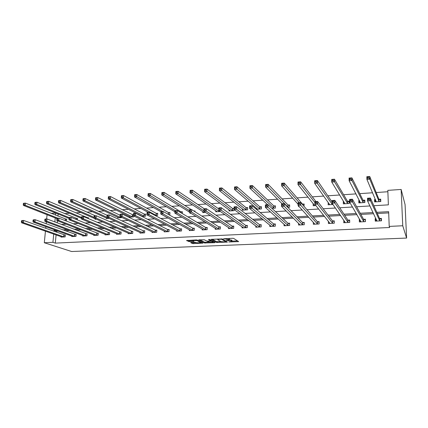 <?xml version="1.0" encoding="UTF-8"?>
<svg xmlns="http://www.w3.org/2000/svg" width="428" height="428" viewBox="0 0 428 428"><rect width="100%" height="100%" fill="white"/><g stroke="black" fill="none" stroke-linecap="round" stroke-linejoin="round"><path stroke-width="0.64" d="M228.787 241.981L238.642 241.617L233.72 238.444L232.607 238.305L223.491 238.76L229.355 239.578L229.381 239.926L226.171 240.429L231.537 240.905L231.976 241.488L228.787 241.981M191.15 242.467L190.706 242.66L192.311 243.473L193.392 243.596L202.952 243.131L197.303 240.06L196.195 239.926L186.49 240.536L189.588 241.676L193.991 241.419L192.916 240.504L197.18 240.622L200.962 242.858L196.757 242.746L195.05 242.302L191.15 242.467M56.089 234.886L55.314 243.115L52.928 242.328L44.303 242.735L71.626 251.514L406.6 238.064L405.075 204.589L401.143 189.454L387.816 190.364L388.378 204.851L373.842 205.724M55.314 243.115L389.657 227.503L389.213 226.407L402.748 225.765L406.6 238.064M216.445 242.451L227.412 242.093L222.255 238.952L211.068 239.332L216.445 242.451L216.472 241.611L220.95 241.595M214.572 242.703L204.284 242.965L198.662 239.883L204.284 239.75L206.542 240.975L207.634 241.108L210.801 240.9L208.463 239.509L209.586 239.455L215.07 242.51L214.572 242.703L214.589 242.243M388.688 212.893L377.341 213.519M373.612 213.722L360.874 214.428M356.941 214.642L344.727 215.321M340.592 215.546L328.886 216.194M324.558 216.434L313.339 217.055M308.829 217.301L298.086 217.895M293.399 218.157L283.111 218.724M278.259 218.992L268.41 219.537M263.397 219.815L253.975 220.334M248.812 220.618L239.803 221.116M234.491 221.41L225.882 221.886M220.425 222.186L212.202 222.64M206.612 222.951L198.769 223.384M193.044 223.7L185.565 224.112M179.712 224.438L172.586 224.828M166.615 225.16L159.831 225.535M153.743 225.872L147.286 226.23M141.096 226.573L134.959 226.91M128.657 227.257L122.831 227.578M116.432 227.931L110.906 228.242M104.405 228.6L99.173 228.889M92.582 229.253L87.633 229.526M80.951 229.895L76.275 230.152M69.513 230.526L65.099 230.772M58.256 231.147L56.432 231.248L56.346 232.179M375.95 218.665L375.185 218.708L375.265 221.126L381.466 220.811L381.375 218.382L379.7 218.473M359.766 219.516L359.29 219.537L359.354 221.934L365.437 221.624L365.368 219.222L363.72 219.307M343.893 220.345L343.738 222.726L349.708 222.426L349.655 220.04L348.039 220.126M328.378 221.233L328.41 223.507L334.268 223.207L334.231 220.848L332.647 220.934M313.344 222.309L313.36 224.272L319.111 223.978L319.09 221.64L317.533 221.72M298.578 223.304L298.578 225.026L304.233 224.737L304.222 222.416L302.692 222.496M284.069 224.229L284.064 225.765L289.617 225.481L289.622 223.181L288.119 223.261M269.822 225.107L269.811 226.487L275.263 226.209L275.279 223.93L273.802 224.005M255.821 225.947L255.805 227.198L261.16 226.926L261.187 224.668L259.743 224.743M242.061 226.754L242.039 227.899L247.304 227.632L247.347 225.39L245.923 225.465M228.541 227.536L228.515 228.589L233.688 228.322L233.742 226.102L232.345 226.177M215.252 228.29L215.22 229.264L220.308 229.007L220.372 226.797L218.997 226.872M202.187 229.023L202.155 229.927L207.152 229.676L207.227 227.487L205.879 227.557M189.342 229.74L189.304 230.58L194.221 230.328L194.307 228.161L192.98 228.231M176.711 230.435L176.673 231.222L181.504 230.976L181.6 228.825L180.295 228.894M164.288 231.115L164.245 231.853L169.001 231.612L169.108 229.478L167.824 229.547M152.068 231.778L152.026 232.474L156.702 232.238L156.819 230.12L155.557 230.189M140.047 232.431L140.004 233.089L144.605 232.853L144.728 230.756L143.487 230.82M128.218 233.067L128.175 233.688L132.701 233.458L132.835 231.377L131.615 231.441M116.582 233.688L116.539 234.282L120.996 234.052L121.135 231.987L119.931 232.051M105.128 234.303L105.085 234.865L109.472 234.64L109.622 232.591L108.434 232.65M93.855 234.902L93.812 235.437L98.13 235.218L98.285 233.18L97.119 233.244M82.759 235.491L82.716 235.999L86.964 235.785L87.13 233.763L85.98 233.827M71.834 236.069L71.792 236.556L75.975 236.342L76.147 234.341L75.018 234.4M61.081 236.636L61.038 237.101L65.152 236.893L65.334 234.902L64.221 234.961M387.87 191.739L376.18 192.53M372.59 192.771L359.75 193.643M355.984 193.895L343.636 194.729M339.698 194.997L327.821 195.799M323.723 196.078L312.306 196.848M308.053 197.137L297.08 197.88M292.682 198.175L282.138 198.892M277.595 199.197L267.463 199.881M262.787 200.197L253.06 200.855M248.245 201.181L238.91 201.813M233.972 202.15L225.01 202.754M219.955 203.097L211.362 203.674M206.189 204.028L197.945 204.584M192.664 204.942L184.762 205.477M179.38 205.841L171.81 206.35M166.321 206.724L159.072 207.211M153.492 207.591L146.553 208.061M140.876 208.441L134.242 208.891M128.48 209.281L122.135 209.709M116.288 210.105L110.231 210.517M104.298 210.918L98.515 211.309M92.507 211.716L86.996 212.09M80.908 212.497L75.654 212.855M69.502 213.272L64.5 213.609M58.272 214.032L57.86 216.092M57.422 220.762L57.224 222.865M375.431 199.48L374.548 199.534L374.623 201.914L380.776 201.535L380.69 199.143L379.026 199.25M359.408 200.497L358.776 200.534L358.841 202.893L364.875 202.519L364.806 200.154L363.179 200.256M343.689 201.497L343.299 201.518L343.347 203.856L349.275 203.493L349.221 201.144L347.616 201.246M328.255 202.476L328.137 204.803L332.989 204.504M313.184 203.535L313.2 205.734L315.918 205.563M303.987 206.307L304.131 204.012L302.617 204.108M298.53 205.868L298.535 206.644L299.193 206.606M287.782 207.312L289.638 207.2L289.638 204.932L288.151 205.028M271.892 208.302L275.386 208.083L275.402 205.836L273.936 205.932M256.319 209.271L261.385 208.955L261.412 206.724L259.973 206.815M256.083 207.885L256.067 209.057M242.425 208.853L242.398 210.137L247.625 209.811L247.662 207.601L246.25 207.692M234.041 208.468L232.768 208.548M234.132 209.458L234.105 210.651L228.964 210.972L228.996 209.79M215.792 210.699L215.76 211.79L220.447 211.502M202.813 211.587L202.776 212.598L205.606 212.422M194.949 211.7L194.981 210.951L193.873 211.02M190.043 212.705L190.011 213.39L191.043 213.326M182.275 213.54L182.355 211.753L181.06 211.833M168.889 214.706L169.836 214.647L169.937 212.539L168.664 212.625M155.246 215.552L157.611 215.407L157.729 213.315L156.471 213.395M141.855 216.386L145.59 216.156L145.713 214.08L144.477 214.161M141.058 215.701L141.042 215.974M133.386 214.867L132.675 214.91M133.82 215.958L133.755 216.889L129.256 217.167L129.304 216.472M122.119 217.563L117.689 217.889L117.732 217.226M106.347 217.964L106.299 218.596L109.188 218.419M99.521 217.205L99.152 217.044M95.139 218.692L95.091 219.291L96.396 219.211M88.371 218.606L88.441 217.724L87.301 217.793M77.388 219.928L77.516 218.419L76.393 218.489M66.324 221.083L66.763 219.099L65.655 219.173M51.151 213.406L55.704 213.091L55.512 215.15M58.053 214.043L55.704 213.091M47.064 214.712L46.641 218.97M46.358 221.854L46.171 223.769M45.887 226.669L45.716 228.375M45.443 231.152L44.303 242.735M55.891 230.291L54.062 230.392L53.971 231.329M53.714 234.052L52.928 242.328M389.213 226.407L388.64 211.667L376.806 212.331M373.05 212.539L360.226 213.256M356.262 213.481L343.968 214.166M339.8 214.401L328.014 215.059M323.659 215.305L312.365 215.937M307.828 216.188L297.011 216.798M292.297 217.06L281.945 217.638M277.06 217.911L267.152 218.467M262.107 218.751L252.632 219.28M247.432 219.569L238.369 220.078M233.025 220.377L224.368 220.864M218.879 221.169L210.613 221.634M204.985 221.945L197.099 222.389M191.343 222.71L183.821 223.132M177.941 223.459L170.772 223.86M164.775 224.197L157.948 224.577M151.833 224.919L145.343 225.283M139.121 225.631L132.953 225.979M126.618 226.332L120.766 226.658M114.335 227.022L108.782 227.332M102.255 227.696L96.996 227.99M90.372 228.359L85.397 228.638M78.688 229.017L73.991 229.28M67.196 229.659L62.766 229.906M402.748 225.765L401.143 189.454M61.381 224.454L66.196 224.165M73.07 223.753L78.169 223.448M84.958 223.042L90.351 222.721M97.049 222.319L102.747 221.977M109.349 221.581L115.362 221.217M121.862 220.832L128.197 220.447M134.595 220.067L141.267 219.666M147.558 219.291L154.578 218.869M160.751 218.499L168.129 218.055M174.18 217.691L181.932 217.226M187.86 216.873L195.992 216.386M201.786 216.038L210.314 215.525M215.974 215.188L224.909 214.653M230.43 214.321L239.787 213.759M245.158 213.438L254.954 212.85M260.165 212.539L270.416 211.924M275.466 211.619L286.182 210.977M291.061 210.683L302.264 210.014M306.967 209.731L318.673 209.03M323.188 208.757L335.413 208.024M339.73 207.767L352.495 207.002M356.615 206.756L369.936 205.954M55.244 217.927L54.864 221.961M56.432 231.248L54.062 230.392M374.548 199.534L375.399 201.529M375.185 218.708L376.035 220.495M359.29 219.537L360.178 221.062M358.776 200.534L359.67 202.241M343.689 220.356L344.62 221.704M343.299 201.518L344.23 203.027M328.105 202.487L329.073 203.856M231.981 241.173L231.971 240.301L231.949 241.157M229.429 239.632L231.971 240.301M229.392 239.605L229.376 238.717L229.355 239.578M228.932 239.322L228.953 238.466L229.376 238.717M231.987 241.125L237.631 240.884M212.218 239.209L216.472 241.611M225.995 241.381L226.348 241.365M225.615 241.991L225.973 241.852L221.436 239.193L217.799 239.455L217.841 239.808L220.992 241.622L225.615 241.991M213.963 241.895L213.107 241.932M208.65 242.12L205.392 242.259L205.365 243.093M199.871 239.76L204.311 242.13L205.392 242.259M208.837 242.227L213.091 242.328L211.801 241.355L210.71 241.226L207.559 241.429L208.837 242.227M213.101 242.082L213.171 241.451M211.261 240.392L210.817 240.376M200.973 242.617L201.01 242.013M187.721 240.301L189.625 240.841L192.846 240.697M191.931 242.435L193.424 242.772L196.543 242.639M200.978 242.451L201.775 242.414M380.743 200.609L380.455 199.887L378.839 199.127L369.717 176.486L369.803 179.166L366.919 179.38L376.282 201.813M380.513 201.551L380.455 199.887M375.41 201.866L375.629 199.951M367.582 178.091L366.919 179.38L366.839 176.711L369.717 176.486L367.55 177.021L367.582 178.091L368.738 178.005L368.706 176.93M379.112 201.636L369.803 179.166L368.738 178.005M366.839 176.711L367.55 177.021M376.18 219.163L376.057 221.083M381.423 219.692L381.139 219.045L381.204 220.821M369.412 199.635L369.38 198.549L368.214 198.624L368.246 199.71L369.412 199.635L370.488 200.78L367.577 200.962L367.497 198.244L370.402 198.057L370.488 200.78L379.786 220.896M376.934 221.041L367.577 200.962L368.246 199.71M369.38 198.549L370.402 198.057L379.513 218.36L381.139 219.045M368.214 198.624L367.497 198.244M364.843 201.283L362.981 200.133L351.907 177.866L351.971 180.514L349.152 180.728L360.467 202.797M364.693 202.53L364.645 200.882M359.686 202.845L359.729 201.112M349.767 179.455L349.152 180.728L349.088 178.085L351.907 177.866L349.74 178.396L349.767 179.455L350.896 179.369L350.869 178.31M363.244 202.621L351.971 180.514L350.896 179.369M349.088 178.085L349.74 178.396M349.243 202.059L347.413 201.123L334.466 179.214L334.514 181.836L331.748 182.05L344.941 203.76M349.162 203.498L349.125 201.861M344.246 203.803L344.214 202.358M332.315 180.793L331.748 182.05L331.705 179.428L334.466 179.214L332.299 179.739L332.315 180.793L333.423 180.707L333.407 179.653M347.67 203.589L334.514 181.836L333.423 180.707M331.705 179.428L332.299 179.739M360.157 220.179L360.205 221.891M365.394 220.233L365.25 221.634M351.409 200.786L351.383 199.705L350.238 199.78L350.265 200.855L351.409 200.786L352.49 201.914L349.644 202.091L349.58 199.4L352.426 199.218L352.49 201.914L363.789 221.709M360.991 221.848L349.644 202.091L350.265 200.855M351.383 199.705L352.426 199.218L363.522 219.195L365.202 219.874M350.238 199.78L349.58 199.4M344.615 221.388L344.642 222.683M349.671 220.859L349.596 222.432M333.781 201.909L333.76 200.839L332.642 200.909L332.663 201.979L333.781 201.909L334.878 203.022L332.085 203.198L332.042 200.534L334.83 200.352L334.878 203.022L348.092 222.506M345.343 222.646L332.085 203.198L332.663 201.979M333.76 200.839L334.83 200.352L347.83 220.019L349.558 220.682M332.642 200.909L332.042 200.534M329.089 204.745L329.068 203.626M315.227 182.098L316.313 182.012L316.303 180.974L315.217 181.06L314.703 183.339L314.682 180.744L317.383 180.536L317.41 183.136L314.703 183.339L329.704 204.707M332.069 202.011L317.383 180.536L316.303 180.974M332.379 204.541L316.313 182.012M314.682 180.744L315.217 181.06M314.2 205.67L314.195 204.793M298.487 183.377L299.552 183.296L299.546 182.269L298.487 182.349L298.006 184.602L298 182.034L300.654 181.83L300.659 184.404L298.006 184.602L314.74 205.638M315.976 201.572L300.654 181.83L299.546 182.269M314.88 202.476L299.552 183.296M298 182.034L298.487 182.349M282.084 184.634L283.127 184.554L283.133 183.532L282.089 183.612L281.645 185.843L281.656 183.302L284.256 183.098L284.245 185.645L281.645 185.843L298.054 204.183M304.137 204.664L302.387 203.99L284.256 183.098L283.133 183.532M299.209 202.653L283.127 184.554M281.656 183.302L282.089 183.612M329.351 222.458L329.362 223.459M334.241 221.533L334.231 223.213M316.517 203.006L316.506 201.952L315.415 202.021L315.425 203.075L316.517 203.006L317.624 204.108L314.896 204.279L314.869 201.642L317.597 201.465L317.624 204.108L332.684 223.288M329.988 223.427L314.896 204.279L315.425 203.075M316.506 201.952L317.597 201.465L332.433 220.821L334.204 221.479M315.415 202.021L314.869 201.642M314.361 223.437L314.366 224.224M299.611 204.086L299.611 203.038L298.535 203.107L298.541 204.151L299.611 204.086L300.729 205.173L298.054 205.338L298.049 202.728L300.724 202.556L300.729 205.173L317.555 224.058M314.906 224.192L298.054 205.338L298.541 204.151M299.611 203.038L300.724 202.556L317.309 221.613L319.095 222.255M298.535 203.107L298.049 202.728M299.632 224.352L299.637 224.973M283.052 205.14L283.052 204.103L282.004 204.172L281.999 205.205L283.052 205.14L284.181 206.216L281.56 206.382L281.57 203.792L284.187 203.626L284.181 206.216L302.703 224.812M300.103 224.946L281.56 206.382L281.999 205.205M283.052 204.103L284.187 203.626L302.462 222.394L304.222 222.999M282.004 204.172L281.57 203.792M285.171 225.219L285.166 225.706M266.826 206.173L266.837 205.146L265.804 205.21L265.793 206.237L266.826 206.173L267.96 207.238L265.392 207.398L265.419 204.835L267.987 204.67L267.96 207.238L288.114 225.556M285.562 225.684L265.392 207.398L265.793 206.237M266.837 205.146L267.987 204.67L287.878 223.154L289.617 223.737M265.804 205.21L265.419 204.835M270.956 226.048L270.956 226.428M250.92 207.184L250.936 206.168L249.931 206.232L249.915 207.248L250.92 207.184L252.071 208.238L249.551 208.399L249.594 205.857L252.108 205.697L252.071 208.238L273.786 226.284M271.277 226.412L249.551 208.399L249.915 207.248M250.936 206.168L252.108 205.697L273.556 223.903L275.274 224.459M249.931 206.232L249.594 205.857M256.998 226.84L256.993 227.14M235.336 208.179L235.357 207.173L234.367 207.232L234.346 208.243L235.336 208.179L236.486 209.217L234.02 209.372L234.079 206.863L236.545 206.703L236.486 209.217L259.71 227.001M257.244 227.124L234.02 209.372L234.346 208.243M235.357 207.173L236.545 206.703L259.486 224.641L261.182 225.171M234.367 207.232L234.079 206.863M220.051 209.153L220.083 208.152L219.109 208.217L219.083 209.217L220.051 209.153L221.212 210.18L218.794 210.335L218.869 207.848L221.287 207.687L221.212 210.18L245.881 227.701M243.457 227.83L218.794 210.335L219.083 209.217M220.083 208.152L221.287 207.687L245.661 225.363L247.336 225.877M219.109 208.217L218.869 207.848M205.066 210.105L205.098 209.121L204.151 209.18L204.113 210.169L205.066 210.105L206.232 211.127L203.862 211.277L203.947 208.811L206.317 208.655L206.232 211.127L232.292 228.397M229.906 228.515L203.862 211.277L204.113 210.169M205.098 209.121L206.317 208.655L232.078 226.075L233.731 226.567M204.151 209.18L203.947 208.811M190.369 211.041L190.406 210.062L189.476 210.121L189.433 211.106L190.369 211.041L191.541 212.053L189.213 212.197L189.315 209.752L191.642 209.602L191.541 212.053L218.933 229.076M216.541 229.087L189.213 212.197L189.433 211.106M190.406 210.062L191.642 209.602L218.724 226.776L220.356 227.247M189.476 210.121L189.315 209.752M203.498 229.82L174.843 213.101L174.961 210.683L177.24 210.533L205.601 227.461L207.211 227.915M175.994 210.993L175.079 211.052L175.036 212.021L175.951 211.962L175.994 210.993L177.24 210.533L177.128 212.957L205.804 229.74M175.951 211.962L177.128 212.957L174.843 213.101L175.036 212.021M175.079 211.052L174.961 210.683M161.8 212.866L161.854 211.903L160.955 211.962L160.907 212.919L161.8 212.866L162.988 213.85L160.746 213.989L160.875 211.593L163.116 211.448L162.988 213.85L192.894 230.398M190.631 230.515L160.746 213.989L160.907 212.919M161.854 211.903L163.116 211.448L192.696 228.14L194.291 228.573M160.955 211.962L160.875 211.593M147.922 213.749L147.976 212.796L147.093 212.85L147.039 213.802L147.922 213.749L149.11 214.722L146.911 214.861L147.05 212.486L149.249 212.341L149.11 214.722L180.199 231.045M177.973 231.157L146.911 214.861L147.039 213.802M147.976 212.796L149.249 212.341L180.006 228.803L181.584 229.221M147.093 212.85L147.05 212.486M134.296 214.615L134.355 213.668L133.488 213.727L133.429 214.669L134.296 214.615L135.489 215.584L133.333 215.717L133.483 213.363L135.639 213.219L135.489 215.584L167.717 231.676M165.529 231.789L133.333 215.717L133.429 214.669M134.355 213.668L135.639 213.219L167.53 229.456L169.087 229.863M133.488 213.727L133.483 213.363M120.134 214.589L120.07 215.525L120.921 215.466L120.985 214.53L120.134 214.589L120.161 214.219L122.28 214.086L122.119 216.424L155.439 232.302M120.921 215.466L122.119 216.424L120.001 216.557L153.288 232.415M120.985 214.53L122.28 214.086L155.257 230.098L156.798 230.489M120.07 215.525L120.001 216.557M107.021 215.428L106.952 216.359L107.786 216.306L107.856 215.375L107.021 215.428L107.08 215.065L109.161 214.931L108.99 217.253L143.364 232.918M107.786 216.306L108.99 217.253L106.909 217.381L141.245 233.025M107.856 215.375L109.161 214.931L143.182 230.729L144.707 231.109M106.952 216.359L106.909 217.381M94.144 216.258L94.069 217.178L94.888 217.124L94.963 216.204L94.144 216.258L94.235 215.894L96.279 215.766L96.097 218.061L131.482 233.522M94.888 217.124L96.097 218.061L94.053 218.189L129.395 233.629M94.963 216.204L96.279 215.766L132.814 231.719M94.069 217.178L94.053 218.189M81.497 217.071L81.422 217.986L82.224 217.932L82.299 217.023L81.497 217.071L81.62 216.712L83.626 216.584L83.433 218.858L119.792 234.116M82.224 217.932L83.433 218.858L81.427 218.986L117.737 234.218M82.299 217.023L83.626 216.584L121.113 232.318M81.422 217.986L81.427 218.986M69.074 217.873L68.988 218.778L69.78 218.724L69.86 217.82L69.074 217.873L69.224 217.51L71.198 217.387L70.995 219.644L108.284 234.699M69.78 218.724L70.995 219.644L69.026 219.767L106.267 234.801M69.86 217.82L71.198 217.387L109.595 232.907M68.988 218.778L69.026 219.767M266.013 185.864L267.035 185.784L267.045 184.773L266.023 184.853L265.611 187.057L265.644 184.538L268.185 184.34L268.163 186.865L265.611 187.057L282.095 203.76M289.638 205.552L287.91 204.91L268.185 184.34L267.045 184.773M288.146 207.291L267.035 185.784M265.644 184.538L266.023 184.853M250.257 187.068L251.257 186.993L251.273 185.993L250.273 186.068L249.899 188.25L249.941 185.752L252.434 185.559L252.397 188.058L249.899 188.25L267.634 204.696M275.397 206.43L273.695 205.82L252.434 185.559L251.273 185.993M273.92 208.174L251.257 186.993M249.941 185.752L250.273 186.068M257.244 209.212L257.249 208.88M234.811 188.25L235.791 188.176L235.817 187.186L234.833 187.261L234.491 189.417L234.544 186.945L236.994 186.758L236.935 189.23L234.491 189.417L257.495 209.196M261.406 207.291L259.721 206.708L236.994 186.758L235.817 187.186M259.946 209.046L235.791 188.176M234.544 186.945L234.833 187.261M219.666 189.411L220.629 189.337L220.655 188.352L219.692 188.427L219.377 190.562L219.452 188.111L221.848 187.924L221.779 190.38L219.377 190.562L243.805 210.046M247.657 208.142L245.993 207.58L221.848 187.924L220.655 188.352M246.212 209.897L220.629 189.337M219.452 188.111L219.692 188.427M204.809 190.546L205.756 190.471L205.788 189.497L204.846 189.572L204.557 191.685L204.643 189.256L206.997 189.074L206.911 191.509L204.557 191.685L230.344 210.886M234.03 208.944L232.5 208.441L206.997 189.074L205.788 189.497M232.714 210.737L205.756 190.471M204.643 189.256L204.846 189.572M190.241 191.658L191.166 191.589L191.204 190.626L190.278 190.695L190.016 192.787L190.118 190.38L192.429 190.203L192.327 192.611L190.016 192.787L217.119 211.705M218.831 208.992L192.429 190.203L191.204 190.626M219.446 211.56L191.166 191.589M190.118 190.38L190.278 190.695M175.94 192.755L176.85 192.686L176.898 191.728L175.988 191.798L175.753 193.868L175.865 191.482L178.134 191.311L178.021 193.697L175.753 193.868L204.113 212.481M204.226 208.789L178.134 191.311L176.898 191.728M203.878 210.785L176.85 192.686M175.865 191.482L175.988 191.798M161.912 193.825L162.806 193.761L162.854 192.814L161.961 192.878L161.757 194.927L161.88 192.568L164.106 192.391L163.983 194.761L161.757 194.927L189.224 211.935M191.316 209.624L164.106 192.391L162.854 192.814M194.959 211.411L194.093 211.159M189.283 210.56L162.806 193.761M161.88 192.568L161.961 192.878M148.142 194.879L149.019 194.815L149.072 193.873L148.2 193.943L148.013 195.971L148.152 193.627L150.335 193.456L150.201 195.805L148.013 195.971L174.908 211.769M182.339 212.197L180.771 211.732L150.335 193.456L149.072 193.873M175.287 210.662L149.019 194.815M148.152 193.627L148.2 193.943M134.627 195.917L135.483 195.847L135.542 194.917L134.686 194.986L134.526 196.992L134.676 194.67L136.816 194.505L136.671 196.827L134.526 196.992L160.869 211.716M169.916 212.967L168.37 212.523L136.816 194.505L135.542 194.917M162.672 211.475L135.483 195.847M134.676 194.67L134.686 194.986M121.418 196.008L121.354 196.928L122.199 196.864L122.264 195.944L121.418 196.008L121.44 195.692L123.548 195.532L123.387 197.832L121.284 197.993L148.302 212.406M157.702 213.727L156.172 213.299L123.548 195.532L122.264 195.944M156.359 215.482L123.387 197.832L122.199 196.864M121.284 197.993L121.354 196.928M108.391 197.014L108.321 197.929L109.151 197.864L109.22 196.95L108.391 197.014L108.445 196.698L110.515 196.538L110.344 198.822L108.279 198.977L142.246 216.359M145.686 214.476L144.172 214.064L110.515 196.538L109.22 196.95M144.354 216.231L110.344 198.822L109.151 197.864M108.279 198.977L108.321 197.929M95.594 197.998L95.524 198.908L96.337 198.843L96.407 197.939L95.594 197.998L95.685 197.688L97.712 197.527L97.536 199.796L95.503 199.946L130.47 217.092M133.37 215.091L97.712 197.527L96.407 197.939M132.541 216.964L97.536 199.796L96.337 198.843M95.503 199.946L95.524 198.908M83.027 198.966L82.952 199.865L83.749 199.806L83.824 198.908L83.027 198.966L83.144 198.656L85.14 198.501L84.953 200.748L82.957 200.898L118.877 217.815M120.091 215.236L85.14 198.501L83.824 198.908M120.921 217.686L84.953 200.748L83.749 199.806M82.957 200.898L82.952 199.865M70.679 199.924L70.599 200.812L71.385 200.753L71.465 199.86L70.679 199.924L70.829 199.609L72.787 199.459L72.589 201.684L70.625 201.834L107.471 218.521M107.053 215.241L72.787 199.459L71.465 199.86M106.914 217.28L72.589 201.684L71.385 200.753M70.625 201.834L70.599 200.812M58.545 200.855L58.459 201.743L59.235 201.684L59.315 200.796L58.545 200.855L58.722 200.545L60.648 200.395L60.439 202.605L58.513 202.749L96.247 219.222M95.407 215.819L60.648 200.395L59.315 200.796M94.069 217.328L60.439 202.605L59.235 201.684M58.513 202.749L58.459 201.743M56.865 218.66L56.78 219.553L57.555 219.505L57.641 218.606L56.865 218.66L57.047 218.296L58.984 218.173L58.775 220.415L96.963 235.277M57.555 219.505L58.775 220.415L56.838 220.538L94.973 235.379M57.641 218.606L58.984 218.173L98.263 233.49M56.78 219.553L56.838 220.538M46.62 201.775L46.534 202.653L47.294 202.594L47.38 201.716L46.62 201.775L46.823 201.465L48.717 201.321L48.503 203.509L46.609 203.653L81.422 218.28M88.414 218.061L48.717 201.321L47.38 201.716M81.464 217.435L48.503 203.509L47.294 202.594M46.609 203.653L46.534 202.653M44.87 219.43L44.78 220.318L45.545 220.27L45.636 219.382L44.87 219.43L45.079 219.072L46.984 218.949L46.764 221.169L85.814 235.844M45.545 220.27L46.764 221.169L44.86 221.292L83.861 235.94M45.636 219.382L46.984 218.949L87.103 234.062M44.78 220.318L44.86 221.292M34.898 202.679L34.812 203.551L35.556 203.493L35.647 202.626L34.898 202.679L35.133 202.369L36.99 202.225L36.765 204.397L34.903 204.541L69.026 218.398M77.489 218.74L36.99 202.225L35.647 202.626M69.176 217.633L36.765 204.397L35.556 203.493M34.903 204.541L34.812 203.551M33.084 220.19L32.988 221.067L33.742 221.019L33.833 220.142L33.084 220.19L33.32 219.832L35.192 219.708L34.962 221.913L74.847 236.4M33.742 221.019L34.962 221.913L33.09 222.03L72.921 236.497M33.833 220.142L35.192 219.708L76.12 234.63M32.988 221.067L33.09 222.03M23.38 203.573L23.283 204.434L24.016 204.375L24.112 203.514L23.38 203.573L23.636 203.257L25.466 203.118L25.231 205.274L23.401 205.413L56.903 218.58M66.736 219.414L25.466 203.118L24.112 203.514M58.037 218.237L25.231 205.274L24.016 204.375M23.401 205.413L23.283 204.434M21.496 220.934L21.4 221.806L22.138 221.763L22.229 220.885L21.496 220.934L21.758 220.581L23.599 220.457L23.363 222.646L64.04 236.952M22.138 221.763L23.363 222.646L21.523 222.758L62.146 237.048M22.229 220.885L23.599 220.457L65.307 235.186M21.4 221.806L21.523 222.758M231.559 240.049L231.537 240.905M238.107 241.183L238.096 241.713M226.899 241.692L226.883 242.184M217.547 241.74L217.526 242.58M225.995 241.157L225.973 241.852L226.005 241.162M221.447 238.813L221.436 239.193M204.311 242.13L204.284 242.965M210.801 240.135L210.779 240.793L210.822 240.145M213.064 241.392L213.042 242.045M211.823 240.702L211.801 241.355M210.72 240.932L210.71 241.226M200.919 241.964L200.898 242.569M197.206 240.017L197.18 240.622M193.52 241.082L193.504 241.504M189.625 240.841L189.588 241.676M188.523 240.707L188.491 241.547M202.476 242.783L202.46 243.216M193.424 242.772L193.392 243.596M192.343 242.644L192.311 243.473M378.951 199.213L379.037 201.604M378.839 199.127L378.924 201.513M379.599 220.784L379.513 218.36M379.711 220.864L379.625 218.441M363.099 200.224L363.169 202.588M362.981 200.133L363.046 202.503M347.536 201.214L347.59 203.557M347.413 201.123L347.466 203.471M363.591 221.597L363.522 219.195M363.714 221.677L363.645 219.275M347.884 222.4L347.83 220.019M348.012 222.48L347.959 220.099M332.283 203.482L332.299 204.509M332.149 203.284L332.165 204.424M302.532 204.076L302.532 204.638M302.387 203.99L302.387 204.472M332.47 223.186L332.433 220.821M332.604 223.261L332.567 220.901M317.335 223.956L317.309 221.613M317.474 224.031L317.448 221.693M302.473 224.711L302.462 222.394M302.617 224.786L302.607 222.469M287.878 225.454L287.878 223.154M288.028 225.529L288.033 223.229M273.54 226.187L273.556 223.903M273.695 226.257L273.717 223.978M259.459 226.904L259.486 224.641M259.619 226.974L259.652 224.716M245.619 227.605L245.661 225.363M245.79 227.68L245.833 225.438M232.024 228.301L232.078 226.075M232.195 228.37L232.249 226.15M218.66 228.98L218.724 226.776M218.836 229.05L218.901 226.845M205.52 229.649L205.601 227.461M205.702 229.718L205.782 227.53M192.611 230.307L192.696 228.14M192.793 230.371L192.878 228.204M179.91 230.954L180.006 228.803M180.097 231.018L180.193 228.868M167.423 231.591L167.53 229.456M167.616 231.655L167.722 229.52M155.139 232.211L155.257 230.098M155.337 232.281L155.455 230.162M143.059 232.827L143.182 230.729M143.257 232.891L143.385 230.794M131.171 233.437L131.305 231.35M131.375 233.495L131.508 231.414M119.476 234.03L119.621 231.965M119.685 234.095L119.824 232.024M107.968 234.614L108.118 232.565M108.177 234.678L108.327 232.629M288.065 204.996L288.06 207.259M287.91 204.91L287.91 207.179M273.85 205.9L273.834 208.147M273.695 205.82L273.674 208.061M259.882 206.788L259.855 209.014M259.721 206.708L259.694 208.934M246.159 207.66L246.121 209.87M245.993 207.58L245.956 209.79M232.672 208.516L232.618 210.71M232.5 208.441L232.447 210.63M219.371 210.742L219.35 211.534M219.2 210.619L219.173 211.459M180.958 211.806L180.916 212.727M180.771 211.732L180.734 212.614M168.562 212.593L168.471 214.471M168.37 212.523L168.279 214.364M156.37 213.369L156.257 215.455M156.172 213.299L156.06 215.386M144.375 214.134L144.252 216.204M144.172 214.064L144.049 216.135M132.568 214.883L132.439 216.937M132.364 214.813L132.236 216.868M120.862 216.964L120.814 217.659M120.659 216.868L120.605 217.59M96.642 235.191L96.798 233.158M96.856 235.256L97.012 233.217M87.194 217.772L87.168 218.093M86.975 217.702L86.954 218.002M85.493 235.758L85.659 233.742M85.707 235.823L85.873 233.8M76.286 218.462L76.205 219.441M76.066 218.398L75.986 219.355M74.515 236.32L74.686 234.314M74.734 236.379L74.911 234.373M65.548 219.147L65.404 220.72M65.329 219.083L65.184 220.629M63.708 236.871L63.89 234.881M63.933 236.93L64.114 234.94M217.809 238.963L217.799 239.455M207.569 241.108L207.559 241.429M192.932 240.071L192.916 240.504"/></g></svg>

